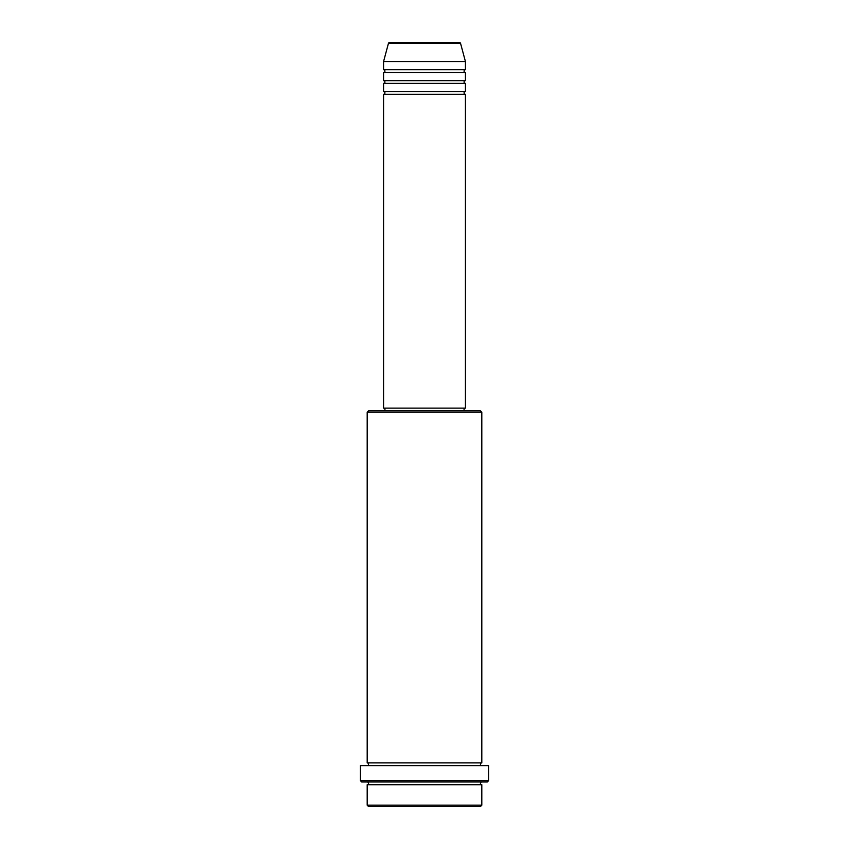 <?xml version="1.0" encoding="UTF-8"?>
<svg xmlns="http://www.w3.org/2000/svg" width="849" height="849" viewBox="0 0 849 849"><rect width="100%" height="100%" fill="white"/><g stroke="black" fill="none" stroke-linecap="round" stroke-linejoin="round"><path stroke-width="1.27" d="M460.583 43.458L388.418 43.458A1.369 1.369 0 0 1 389.733 42.45L459.267 42.45A1.369 1.369 0 0 1 460.583 43.458L465.432 61.553L383.568 61.553L383.568 69.735A1.369 1.369 0 0 1 384.926 71.104A1.369 1.369 0 0 1 383.568 72.473L383.568 80.655A1.369 1.369 0 0 1 384.926 82.024A1.369 1.369 0 0 1 383.568 83.382L383.568 91.575A1.369 1.369 0 0 1 384.926 92.934A1.369 1.369 0 0 1 383.568 94.303L383.568 408.125L465.432 408.125L465.432 94.303L383.568 94.303M465.432 61.553L465.432 69.735A1.369 1.369 0 0 0 464.074 71.104A1.369 1.369 0 0 0 465.432 72.473L465.432 80.655A1.369 1.369 0 0 0 464.074 82.024A1.369 1.369 0 0 0 465.432 83.382L465.432 91.575A1.369 1.369 0 0 0 464.074 92.934A1.369 1.369 0 0 0 465.432 94.303M480.438 806.55L368.562 806.55L367.192 805.181L481.808 805.181L480.438 806.55M367.192 412.221L368.562 410.852L480.438 410.852L481.808 412.221L367.192 412.221L367.192 762.89A1.369 1.369 0 0 1 368.562 764.249A1.369 1.369 0 0 1 367.192 765.618M487.262 781.993L361.738 781.993L360.369 780.624L488.631 780.624L487.262 781.993M367.192 781.993A1.369 1.369 0 0 1 368.562 783.351A1.369 1.369 0 0 1 367.192 784.72L367.192 805.181M481.808 781.993A1.369 1.369 0 0 0 480.438 783.351A1.369 1.369 0 0 0 481.808 784.72L367.192 784.72M481.808 412.221L481.808 762.89A1.369 1.369 0 0 0 480.438 764.249A1.369 1.369 0 0 0 481.808 765.618M465.432 83.382L383.568 83.382M465.432 91.575L383.568 91.575M384.926 408.125L384.926 410.852M464.074 408.125L464.074 410.852M481.808 762.89L367.192 762.89M488.631 780.624L488.631 765.618L360.369 765.618L360.369 780.624M481.808 784.72L481.808 805.181M388.418 43.458L383.568 61.553M465.432 69.735L383.568 69.735M465.432 72.473L383.568 72.473M465.432 80.655L383.568 80.655"/></g></svg>
